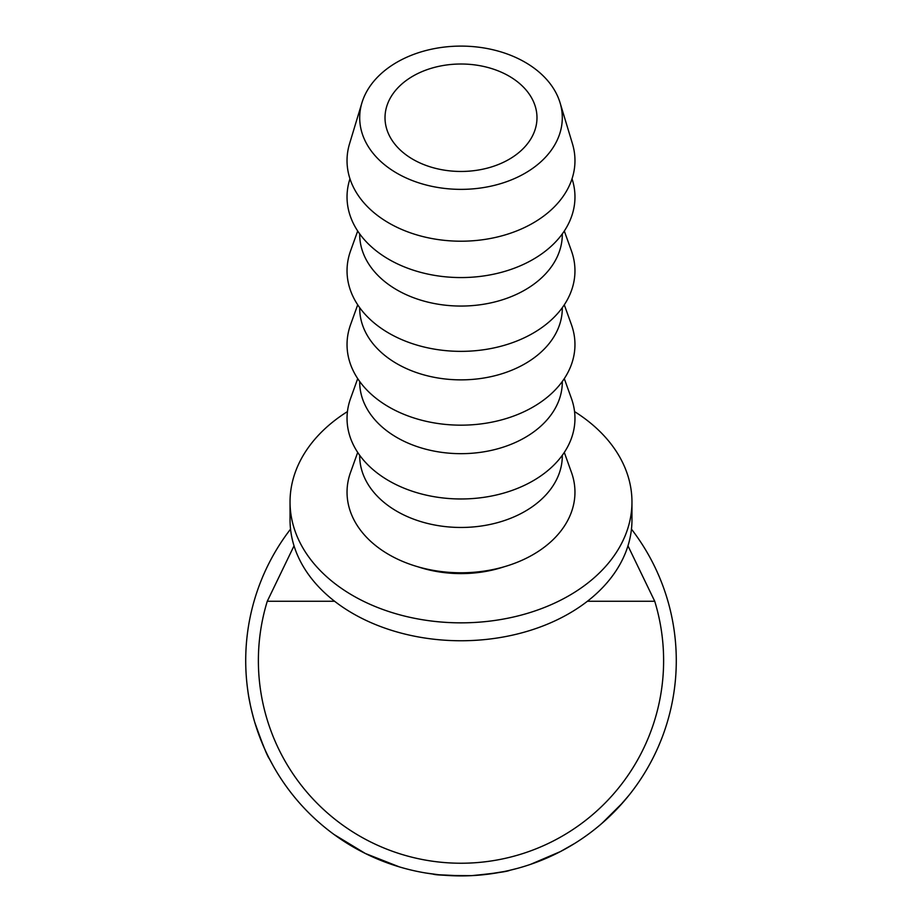 <?xml version="1.0" encoding="UTF-8"?>
<svg xmlns="http://www.w3.org/2000/svg" width="922" height="922" viewBox="0 0 922 922"><rect width="100%" height="100%" fill="white"/><g stroke="black" fill="none" stroke-linecap="round" stroke-linejoin="round"><path stroke-width="1.38" d="M461 64.01A75.984 53.73 0 0 0 385.016 117.739A75.984 53.73 0 0 0 461 171.457A75.984 53.73 0 0 0 536.984 117.739A75.984 53.73 0 0 0 461 64.01M627.963 545.836L654.735 601.271A202.621 202.621 0 0 1 461 863.234A202.621 202.621 0 0 1 267.265 601.271L294.037 545.836M622.707 802.728L601.997 823.3M616.069 809.954L614.133 811.936M610.906 815.129L608.693 817.249M607.16 818.678L599.784 825.202M599.312 825.582L596.142 828.198M566.154 848.471L560.173 851.698M555.482 854.06L552.635 855.432M550.953 856.204L548.429 857.345M544.844 858.901L543.542 859.442M542.943 859.696L531.821 863.914M560.426 851.571L530.507 864.375M471.845 875.623L468.86 875.762M467.892 875.785L463.201 875.888M462.602 875.888L439.01 874.771M438.25 874.69L425.883 873.019M517.288 868.409L508.99 870.483M503.723 871.613L486.24 874.413M476.651 875.335L474.415 875.485M399.353 866.887L365.343 853.484L334.167 834.571M273.143 765.767L269.478 758.933C267.634 757.031 262.701 744.734 254.668 722.053C251.187 709.733 248.928 699.441 247.891 691.154L247.453 687.893M265.559 750.9L263.888 747.189M260.154 738.107L256.685 728.449M256.074 726.571L254.979 723.067M253.239 717.028L251.925 711.922M250.311 704.857L248.825 697.044M248.548 695.384L248.375 694.347M631.455 529.124A215.275 215.275 0 0 1 461 875.9A215.275 215.275 0 0 1 290.545 529.124M347.433 411.604A170.962 120.886 0 0 0 290.038 501.96A170.962 120.886 0 0 0 461 622.846A170.962 120.886 0 0 0 631.962 501.96A170.962 120.886 0 0 0 574.567 411.604M290.038 501.96L290.038 519.87A170.962 120.886 0 0 0 461 640.755A170.962 120.886 0 0 0 631.962 519.87L631.962 501.96M461 46.1A101.305 71.639 180 0 1 560.069 102.78A101.305 71.639 180 0 1 461 189.367A101.305 71.639 180 0 1 361.931 102.78A101.305 71.639 180 0 1 461 46.1M560.069 102.78L572.458 143.786A113.971 80.594 180 0 1 461 241.207A113.971 80.594 180 0 1 349.542 143.786L361.931 102.78M572.032 178.799A113.971 80.594 180 0 1 461 277.568A113.971 80.594 180 0 1 349.968 178.799M562.305 233.888L562.305 234.419A101.305 71.639 180 0 1 461 306.058A101.305 71.639 180 0 1 359.695 234.419L359.695 233.888M564.299 231.019L571.456 250.934A113.971 80.594 180 0 1 461 351.363A113.971 80.594 180 0 1 350.544 250.934L357.701 231.019M562.305 307.694L562.305 308.225A101.305 71.639 180 0 1 461 379.864A101.305 71.639 180 0 1 359.695 308.225L359.695 307.694M564.299 304.825L571.456 324.74A113.971 80.594 180 0 1 461 425.169A113.971 80.594 180 0 1 350.544 324.74L357.701 304.825M562.305 381.501L562.305 382.031A101.305 71.639 180 0 1 461 453.67A101.305 71.639 180 0 1 359.695 382.031L359.695 381.501M564.299 378.631L571.456 398.546A113.971 80.594 180 0 1 461 498.975A113.971 80.594 180 0 1 350.544 398.546L357.701 378.631M562.305 455.307L562.305 455.837A101.305 71.639 180 0 1 461 527.465A101.305 71.639 180 0 1 359.695 455.837L359.695 455.307M564.299 452.425L571.456 472.352A113.971 80.594 180 0 1 461 572.781A113.971 80.594 180 0 1 350.544 472.352L357.701 452.425M418.069 566.846A101.305 71.639 0 0 0 461 573.599A101.305 71.639 0 0 0 503.931 566.846M509.762 870.31C507.526 871.567 494.837 873.341 471.718 875.635C448.138 875.635 435.23 875.116 432.983 874.068M574.579 843.503L560.484 851.536L539.047 861.252M628.781 795.513L618.627 807.246M654.735 601.271L587.383 601.271M334.617 601.271L267.265 601.271"/></g></svg>

